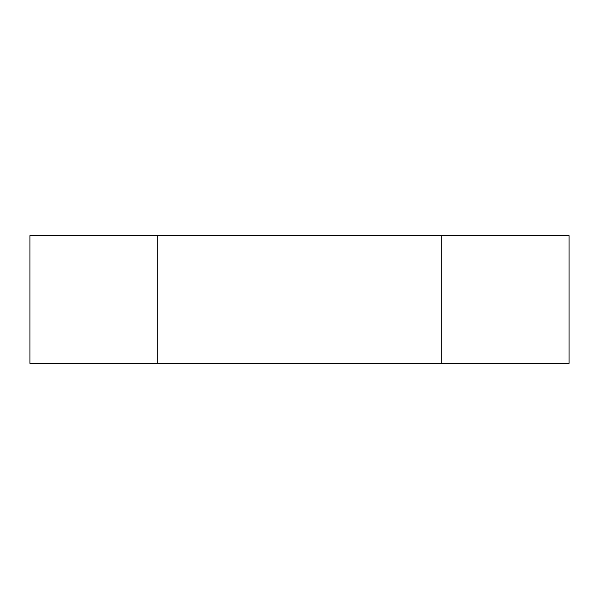 <?xml version="1.0" encoding="UTF-8"?>
<svg xmlns="http://www.w3.org/2000/svg" width="599" height="599" viewBox="0 0 599 599"><rect width="100%" height="100%" fill="white"/><g stroke="black" fill="none" stroke-linecap="round" stroke-linejoin="round"><path stroke-width="0.9" d="M157.702 235.624L29.95 235.624L29.95 363.376L157.702 363.376L157.702 235.624L569.05 235.624L569.05 363.376L441.298 363.376L441.298 235.624M441.298 363.376L157.702 363.376"/></g></svg>
